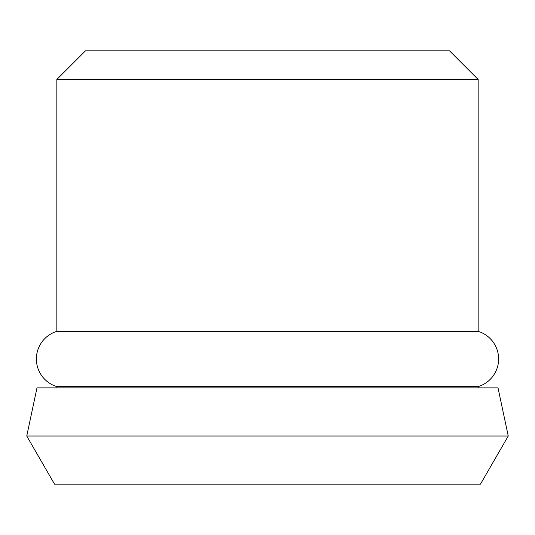 <?xml version="1.0" encoding="UTF-8"?>
<svg xmlns="http://www.w3.org/2000/svg" width="535" height="535" viewBox="0 0 535 535"><rect width="100%" height="100%" fill="white"/><g stroke="black" fill="none" stroke-linecap="round" stroke-linejoin="round"><path stroke-width="0.8" d="M508.25 436.025L480.45 484.175L54.55 484.175L26.75 436.025L508.25 436.025L498.018 387.875L36.982 387.875L26.75 436.025M267.5 79.474L478.156 79.474L449.507 50.825L85.493 50.825L56.844 79.474L267.5 79.474M267.5 331.352L478.156 331.352A28.89 28.89 0 0 1 478.156 386.618L56.844 386.618A28.89 28.89 0 0 1 56.844 331.352L267.5 331.352M478.156 331.352L478.156 79.474M478.156 387.875L478.156 386.618M56.844 331.352L56.844 79.474M56.844 387.875L56.844 386.618"/></g></svg>
